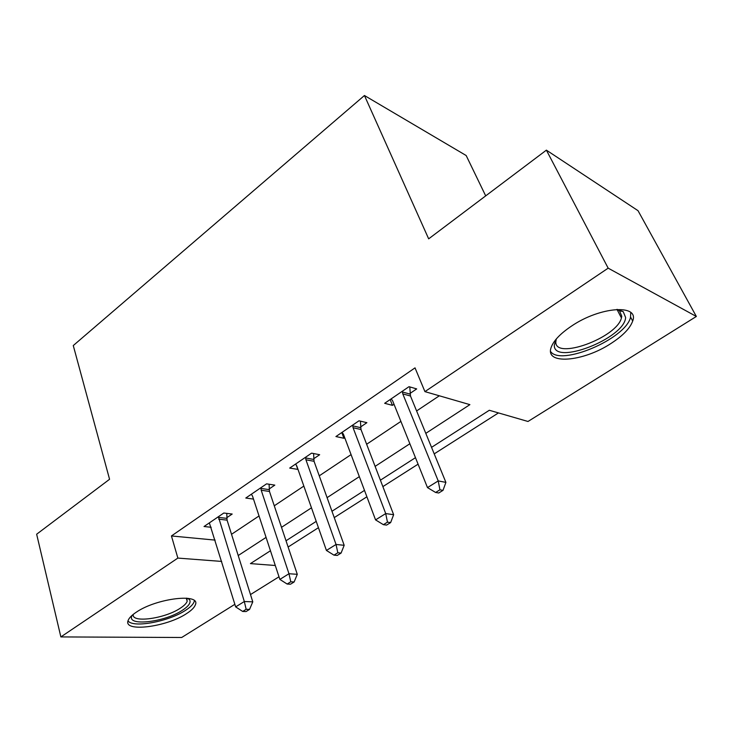 <?xml version="1.0" encoding="UTF-8"?>
<svg xmlns="http://www.w3.org/2000/svg" width="733" height="733" viewBox="0 0 733 733"><rect width="100%" height="100%" fill="white"/><g stroke="black" fill="none" stroke-linecap="round" stroke-linejoin="round"><path stroke-width="1.1" d="M136.219 612.247C156.688 598.055 201.318 592.96 195.308 604.936C194.3 607.611 191.395 610.488 186.585 613.576C166.629 627.072 122.805 632.661 128.147 620.439C129.072 617.937 131.766 615.207 136.219 612.247M571.483 326.112C600.116 306.531 639.552 303.856 632.68 321.063C630.096 328.302 622.867 335.769 610.983 343.475C583.129 361.91 544.729 365.135 551.106 347.57C553.424 340.863 560.214 333.707 571.483 326.112M485.695 195.876L466.179 155.533L364.448 95.51L73.273 345.555L109.565 479.281L36.65 534.22L60.866 636.922L177.862 558.088L221.678 561.423M364.448 95.51L428.668 238.839L546.387 150.146L638.022 210.683L696.35 316.464L527.998 421.475L489.314 410.269L431.535 447.359M288.124 547.02L318.443 527.687M334.248 517.608L366.894 496.791M382.873 486.611L418.076 464.172M434.211 453.874L498.458 412.917M278.998 576.789L250.494 594.564M234.862 604.313L181.683 637.49L60.866 636.922M425.8 433.359L469.89 404.643L424.929 391.624L415.025 367.865L171.44 535.951L215.136 540.111M231.527 534.293L259.033 515.959M274.279 505.797L303.847 486.089M319.258 475.827L351.07 454.616M366.637 444.253L400.905 421.411M416.61 410.947L439.333 395.793M410.059 393.41L416.692 388.911L409.014 386.685L384.66 403.297L392.448 405.349L394.024 404.286M360.599 426.954L366.885 422.684L358.987 420.806L335.916 436.547L343.914 438.27L344.73 437.711M313.697 458.757L319.661 454.717L311.58 453.15L289.691 468.085L298.001 469.404M269.158 488.966L274.82 485.127L266.583 483.844L245.784 498.037L253.499 499.1M226.799 517.7L232.187 514.035L223.812 513.018L204.031 526.514L211.186 527.284M546.387 150.146L608.17 268.159L696.35 316.464M171.44 535.951L177.862 558.088M424.929 391.624L608.17 268.159M238.207 555.541L266.07 537.399M281.509 527.329L311.47 507.822M327.083 497.652L359.335 476.642M375.113 466.371L409.866 443.74M270.45 550.758L250.439 563.604L275.287 565.491M415.464 457.676L380.409 480.179M364.493 490.395L331.967 511.267M316.225 521.374L286.026 540.762M390.13 399.567L392.448 405.349M341.77 432.552L343.914 438.27M296.224 464.859L297.855 469.505M402.344 391.23L402.784 393.878L438.224 480.921L427.486 487.601L392.622 400.795L391.202 398.834M409.784 386.905L410.489 396.031L445.902 482.378L438.224 480.921L439.928 489.809L435.622 492.466L438.71 493.007L443.007 490.359L439.928 489.809M443.007 490.359L445.902 482.378M427.486 487.601L435.622 492.466M352.674 425.113L353.068 427.715L385.714 513.576L375.562 519.889L343.438 434.266L342.119 432.323M360.416 421.145L360.993 429.529L393.639 514.703L385.714 513.576L387.464 522.162L383.396 524.672L386.575 525.085L390.643 522.583L387.464 522.162M390.643 522.583L393.639 514.703M375.562 519.889L383.396 524.672M305.588 457.236L305.936 459.793L336.044 544.472L326.423 550.446L296.801 466.005L295.573 464.071M313.577 453.535L314.045 461.295L344.18 545.306L336.044 544.472L337.831 552.774L333.973 555.147L337.235 555.449L341.083 553.076L337.831 552.774M341.083 553.076L344.18 545.306M326.423 550.446L333.973 555.147M260.893 487.729L261.205 490.24L288.976 573.737L279.859 579.409L252.528 496.14L251.373 494.225M269.084 484.238L269.46 491.458L297.286 574.315L288.976 573.737L290.79 581.782L287.134 584.036L290.47 584.228L294.125 581.984L290.79 581.782M294.125 581.984L297.286 574.315M279.859 579.409L287.134 584.036M218.407 516.71L244.318 601.518L235.659 606.897L209.354 522.886M226.763 513.375L227.074 520.146L252.784 601.848L244.318 601.518L246.16 609.306L242.687 611.45L246.077 611.551L249.55 609.416L246.16 609.306M249.55 609.416L252.784 601.848M235.659 606.897L242.687 611.45M617.223 309.399L623.197 311.607L625.625 317.517C624.571 338.518 553.158 366.097 554.313 345.115L556.081 339.223M556.292 338.976L555.825 341.77C554.634 360.416 616.728 337.876 621.428 317.975L621.786 316.244L619.495 310.774L616.893 309.408M550.593 351.501C560.461 366.491 625.377 339.031 630.49 317.481L630.774 312.533M187.996 598.339L189.316 599.365C191.414 602.205 189.114 605.843 182.407 610.259C164.421 622.519 125.041 626.779 132.261 615.207M133.269 614.364C131.125 623.343 164.907 618.67 180.281 608.207C184.093 605.733 186.402 603.424 187.19 601.28L186.732 598.201M128.009 620.869C133.003 628.3 168.837 621.52 185.504 610.351C190.278 607.281 193.155 604.413 194.144 601.747L194.382 600.748M402.38 391.953L410.086 394.134M402.784 393.878L410.489 396.031M352.701 425.827L360.627 427.66M353.068 427.715L360.993 429.529M305.606 457.933L313.715 459.454M305.936 459.793L314.045 461.295M260.902 488.407L269.167 489.644M261.205 490.24L269.46 491.458M218.407 517.379L226.799 518.359M218.681 519.175L227.074 520.146M632.68 321.063L630.6 317.096M619.495 310.774L623.197 311.607M617.021 309.454L621.428 317.975M186.283 598.165L187.19 601.28M186.906 598.21L189.316 599.365"/></g></svg>
